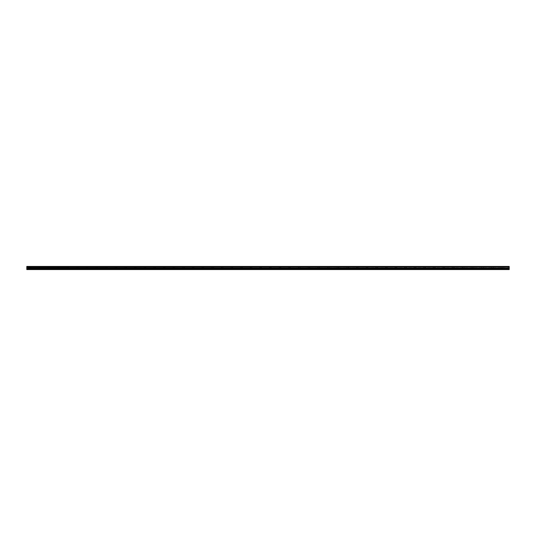 <?xml version="1.0" encoding="UTF-8"?>
<svg xmlns="http://www.w3.org/2000/svg" width="536" height="536" viewBox="0 0 536 536"><rect width="100%" height="100%" fill="white"/><g stroke="black" fill="none" stroke-linecap="round" stroke-linejoin="round"><path stroke-width="0.4" stroke-dasharray="2.68 2.01" d="M26.8 269.447L509.2 269.447L26.8 269.568L509.2 269.568L26.8 269.568L26.8 266.432L509.2 266.432L509.2 267.062L26.8 267.062M509.2 269.487L26.8 269.487L509.2 269.487M501.964 269.487L501.421 269.487L501.964 269.487M492.316 269.487L492.859 269.487L492.316 269.487M482.668 269.487L483.211 269.487L482.668 269.487M473.02 269.487L473.563 269.487L473.02 269.487M463.372 269.487L462.829 269.487L463.372 269.487M453.724 269.487L453.181 269.487L453.724 269.487M444.076 269.487L444.619 269.487L444.076 269.487M434.428 269.487L434.971 269.487L434.428 269.487M424.78 269.487L425.323 269.487L424.78 269.487M415.132 269.487L414.589 269.487L415.132 269.487M405.484 269.487L404.941 269.487L405.484 269.487M395.836 269.487L396.379 269.487L395.836 269.487M386.188 269.487L386.731 269.487L386.188 269.487M376.54 269.487L377.083 269.487L376.54 269.487M366.892 269.487L366.349 269.487L366.892 269.487M357.244 269.487L356.701 269.487L357.244 269.487M347.596 269.487L348.139 269.487L347.596 269.487M337.948 269.487L338.491 269.487L337.948 269.487M328.3 269.487L328.843 269.487L328.3 269.487M318.652 269.487L319.195 269.487L318.652 269.487M309.004 269.487L309.547 269.487L309.004 269.487M299.356 269.487L299.899 269.487L299.356 269.487M289.708 269.487L290.251 269.487L289.708 269.487M280.06 269.487L280.603 269.487L280.06 269.487M270.412 269.487L270.955 269.487L270.412 269.487M260.764 269.487L261.307 269.487L260.764 269.487M251.116 269.487L251.659 269.487L251.116 269.487M241.468 269.487L242.011 269.487L241.468 269.487M231.82 269.487L232.363 269.487L231.82 269.487M222.172 269.487L222.715 269.487L222.172 269.487M212.524 269.487L213.067 269.487L212.524 269.487M202.876 269.487L203.419 269.487L202.876 269.487M193.228 269.487L193.771 269.487L193.228 269.487M183.58 269.487L184.123 269.487L183.58 269.487M173.932 269.487L174.475 269.487L173.932 269.487M164.284 269.487L164.827 269.487L164.284 269.487M154.636 269.487L155.179 269.487L154.636 269.487M144.988 269.487L145.531 269.487L144.988 269.487M135.34 269.487L135.883 269.487L135.34 269.487M125.692 269.487L126.235 269.487L125.692 269.487M116.044 269.487L116.587 269.487L116.044 269.487M106.396 269.487L106.939 269.487L106.396 269.487M96.748 269.487L97.291 269.487L96.748 269.487M87.1 269.487L87.643 269.487L87.1 269.487M77.452 269.487L77.995 269.487L77.452 269.487M67.804 269.487L68.347 269.487L67.804 269.487M58.156 269.487L58.699 269.487L58.156 269.487M48.508 269.487L47.965 269.487L48.508 269.487M38.86 269.487L39.403 269.487L38.86 269.487M29.212 269.487L28.669 269.487L29.212 269.487M509.2 269.447L509.2 268.905L26.8 268.905M509.2 268.905L509.2 268.302L26.8 268.302M509.2 268.302L26.8 268.074M509.2 268.074L509.2 267.25L26.8 267.25M501.964 266.432L501.106 266.432L501.964 266.432M492.316 266.432L493.174 266.432L492.316 266.432M482.668 266.432L483.526 266.432L482.668 266.432M473.02 266.432L473.878 266.432L473.02 266.432M463.372 266.432L464.23 266.432L463.372 266.432M453.724 266.432L452.866 266.432L453.724 266.432M444.076 266.432L444.934 266.432L444.076 266.432M434.428 266.432L435.286 266.432L434.428 266.432M424.78 266.432L425.638 266.432L424.78 266.432M415.132 266.432L415.99 266.432L415.132 266.432M405.484 266.432L404.626 266.432L405.484 266.432M396.694 266.432L394.978 266.432L396.694 266.432L396.694 267.879L394.978 267.879L396.694 267.879M386.188 266.432L387.046 266.432L386.188 266.432M376.54 266.432L377.398 266.432L376.54 266.432M367.75 266.432L366.034 266.432L367.75 266.432L367.75 267.879L366.034 267.879L367.75 267.879M358.102 266.432L356.386 266.432L358.102 266.432L358.102 267.879L356.386 267.879L358.102 267.879M347.596 266.432L348.454 266.432L347.596 266.432M337.948 266.432L338.806 266.432L337.948 266.432M329.158 266.432L327.442 266.432L329.158 266.432L329.158 267.879L327.442 267.879L329.158 267.879M318.652 266.432L317.794 266.432L318.652 266.432M309.004 266.432L309.862 266.432L309.004 266.432M299.356 266.432L298.498 266.432L299.356 266.432M290.566 266.432L288.85 266.432L290.566 266.432L290.566 267.879L288.85 267.879L290.566 267.879M280.06 266.432L280.918 266.432L280.06 266.432M271.27 266.432L269.554 266.432L271.27 266.432L271.27 267.879L269.554 267.879L271.27 267.879M261.622 266.432L259.906 266.432L261.622 266.432L261.622 267.879L259.906 267.879L261.622 267.879M251.116 266.432L250.258 266.432L251.116 266.432M241.468 266.432L242.326 266.432L241.468 266.432M231.82 266.432L232.678 266.432L231.82 266.432M222.172 266.432L221.314 266.432L222.172 266.432M212.524 266.432L213.382 266.432L212.524 266.432M202.876 266.432L202.018 266.432L202.876 266.432M194.086 266.432L192.37 266.432L194.086 266.432L194.086 267.879L192.37 267.879L194.086 267.879M183.58 266.432L184.438 266.432L183.58 266.432M173.932 266.432L173.074 266.432L173.932 266.432M165.142 266.432L163.426 266.432L165.142 266.432L165.142 267.879L163.426 267.879L165.142 267.879M154.636 266.432L155.494 266.432L154.636 266.432M144.988 266.432L145.846 266.432L144.988 266.432M135.34 266.432L136.198 266.432L135.34 266.432M125.692 266.432L126.55 266.432L125.692 266.432M116.044 266.432L116.902 266.432L116.044 266.432M106.396 266.432L107.254 266.432L106.396 266.432M96.748 266.432L97.606 266.432L96.748 266.432M87.1 266.432L87.958 266.432L87.1 266.432M77.452 266.432L78.31 266.432L77.452 266.432M67.804 266.432L68.662 266.432L67.804 266.432M58.156 266.432L59.014 266.432L58.156 266.432M48.508 266.432L49.366 266.432L48.508 266.432M38.86 266.432L39.718 266.432L38.86 266.432M29.212 266.432L30.07 266.432L29.212 266.432M29.212 267.879L30.07 267.879L29.212 267.879M38.86 267.879L39.718 267.879L38.86 267.879M48.508 267.879L49.366 267.879L48.508 267.879M58.156 267.879L59.014 267.879L58.156 267.879M67.804 267.879L68.662 267.879L67.804 267.879M77.452 267.879L78.31 267.879L77.452 267.879M87.1 267.879L87.958 267.879L87.1 267.879M96.748 267.879L97.606 267.879L96.748 267.879M106.396 267.879L107.254 267.879L106.396 267.879M116.044 267.879L116.902 267.879L116.044 267.879M125.692 267.879L126.55 267.879L125.692 267.879M135.34 267.879L136.198 267.879L135.34 267.879M144.988 267.879L145.846 267.879L144.988 267.879M154.636 267.879L155.494 267.879L154.636 267.879M164.827 267.879L163.741 267.879L164.827 267.879L164.827 269.487M173.932 267.879L173.074 267.879L173.932 267.879M183.58 267.879L184.438 267.879L183.58 267.879M193.771 267.879L192.685 267.879L193.771 267.879L193.771 269.487M202.876 267.879L202.018 267.879L202.876 267.879M212.524 267.879L213.382 267.879L212.524 267.879M222.172 267.879L221.314 267.879L222.172 267.879M231.82 267.879L232.678 267.879L231.82 267.879M241.468 267.879L242.326 267.879L241.468 267.879M251.116 267.879L250.258 267.879L251.116 267.879M261.307 267.879L260.221 267.879L261.307 267.879L261.307 269.487M270.955 267.879L269.869 267.879L270.955 267.879L270.955 269.487M280.06 267.879L280.918 267.879L280.06 267.879M290.251 267.879L289.165 267.879L290.251 267.879L290.251 269.487M299.356 267.879L298.498 267.879L299.356 267.879M309.004 267.879L309.862 267.879L309.004 267.879M318.652 267.879L317.794 267.879L318.652 267.879M328.843 267.879L327.757 267.879L328.843 267.879L328.843 269.487M337.948 267.879L338.806 267.879L337.948 267.879M347.596 267.879L348.454 267.879L347.596 267.879M357.787 267.879L356.701 267.879L357.787 267.879L357.787 269.487M367.435 267.879L366.349 267.879L367.435 267.879L367.435 269.487M376.54 267.879L377.398 267.879L376.54 267.879M386.188 267.879L387.046 267.879L386.188 267.879M396.379 267.879L395.293 267.879L396.379 267.879L396.379 269.487M405.484 267.879L404.626 267.879L405.484 267.879M415.132 267.879L415.99 267.879L415.132 267.879M424.78 267.879L425.638 267.879L424.78 267.879M434.428 267.879L435.286 267.879L434.428 267.879M444.076 267.879L444.934 267.879L444.076 267.879M453.724 267.879L452.866 267.879L453.724 267.879M463.372 267.879L464.23 267.879L463.372 267.879M473.02 267.879L473.878 267.879L473.02 267.879M482.668 267.879L483.526 267.879L482.668 267.879M492.316 267.879L493.174 267.879L492.316 267.879M501.964 267.879L501.106 267.879L501.964 267.879M28.669 267.879L28.669 269.487M29.755 267.879L29.755 269.487M28.354 266.432L28.354 267.879M30.07 266.432L30.07 267.879M38.317 267.879L38.317 269.487M39.403 267.879L39.403 269.487M38.002 266.432L38.002 267.879M39.718 266.432L39.718 267.879M47.965 267.879L47.965 269.487M49.051 267.879L49.051 269.487M47.65 266.432L47.65 267.879M49.366 266.432L49.366 267.879M57.613 267.879L57.613 269.487M58.699 267.879L58.699 269.487M57.298 266.432L57.298 267.879M59.014 266.432L59.014 267.879M67.261 267.879L67.261 269.487M68.347 267.879L68.347 269.487M66.946 266.432L66.946 267.879M68.662 266.432L68.662 267.879M76.909 267.879L76.909 269.487M77.995 267.879L77.995 269.487M76.594 266.432L76.594 267.879M78.31 266.432L78.31 267.879M86.557 267.879L86.557 269.487M87.643 267.879L87.643 269.487M86.242 266.432L86.242 267.879M87.958 266.432L87.958 267.879M96.205 267.879L96.205 269.487M97.291 267.879L97.291 269.487M95.89 266.432L95.89 267.879M97.606 266.432L97.606 267.879M105.853 267.879L105.853 269.487M106.939 267.879L106.939 269.487M105.538 266.432L105.538 267.879M107.254 266.432L107.254 267.879M115.501 267.879L115.501 269.487M116.587 267.879L116.587 269.487M115.186 266.432L115.186 267.879M116.902 266.432L116.902 267.879M125.149 267.879L125.149 269.487M126.235 267.879L126.235 269.487M124.834 266.432L124.834 267.879M126.55 266.432L126.55 267.879M134.797 267.879L134.797 269.487M135.883 267.879L135.883 269.487M134.482 266.432L134.482 267.879M136.198 266.432L136.198 267.879M144.445 267.879L144.445 269.487M145.531 267.879L145.531 269.487M144.13 266.432L144.13 267.879M145.846 266.432L145.846 267.879M154.093 267.879L154.093 269.487M155.179 267.879L155.179 269.487M153.778 266.432L153.778 267.879M155.494 266.432L155.494 267.879M163.741 267.879L163.741 269.487M163.426 266.432L163.426 267.879M173.389 267.879L173.389 269.487M174.475 267.879L174.475 269.487M173.074 266.432L173.074 267.879M174.79 266.432L174.79 267.879M183.037 267.879L183.037 269.487M184.123 267.879L184.123 269.487M182.722 266.432L182.722 267.879M184.438 266.432L184.438 267.879M192.685 267.879L192.685 269.487M192.37 266.432L192.37 267.879M202.333 267.879L202.333 269.487M203.419 267.879L203.419 269.487M202.018 266.432L202.018 267.879M203.734 266.432L203.734 267.879M211.981 267.879L211.981 269.487M213.067 267.879L213.067 269.487M211.666 266.432L211.666 267.879M213.382 266.432L213.382 267.879M221.629 267.879L221.629 269.487M222.715 267.879L222.715 269.487M221.314 266.432L221.314 267.879M223.03 266.432L223.03 267.879M231.277 267.879L231.277 269.487M232.363 267.879L232.363 269.487M230.962 266.432L230.962 267.879M232.678 266.432L232.678 267.879M240.925 267.879L240.925 269.487M242.011 267.879L242.011 269.487M240.61 266.432L240.61 267.879M242.326 266.432L242.326 267.879M250.573 267.879L250.573 269.487M251.659 267.879L251.659 269.487M250.258 266.432L250.258 267.879M251.974 266.432L251.974 267.879M260.221 267.879L260.221 269.487M259.906 266.432L259.906 267.879M269.869 267.879L269.869 269.487M269.554 266.432L269.554 267.879M279.517 267.879L279.517 269.487M280.603 267.879L280.603 269.487M279.202 266.432L279.202 267.879M280.918 266.432L280.918 267.879M289.165 267.879L289.165 269.487M288.85 266.432L288.85 267.879M298.813 267.879L298.813 269.487M299.899 267.879L299.899 269.487M298.498 266.432L298.498 267.879M300.214 266.432L300.214 267.879M308.461 267.879L308.461 269.487M309.547 267.879L309.547 269.487M308.146 266.432L308.146 267.879M309.862 266.432L309.862 267.879M318.109 267.879L318.109 269.487M319.195 267.879L319.195 269.487M317.794 266.432L317.794 267.879M319.51 266.432L319.51 267.879M327.757 267.879L327.757 269.487M327.442 266.432L327.442 267.879M337.405 267.879L337.405 269.487M338.491 267.879L338.491 269.487M337.09 266.432L337.09 267.879M338.806 266.432L338.806 267.879M347.053 267.879L347.053 269.487M348.139 267.879L348.139 269.487M346.738 266.432L346.738 267.879M348.454 266.432L348.454 267.879M356.701 267.879L356.701 269.487M356.386 266.432L356.386 267.879M366.349 267.879L366.349 269.487M366.034 266.432L366.034 267.879M375.997 267.879L375.997 269.487M377.083 267.879L377.083 269.487M375.682 266.432L375.682 267.879M377.398 266.432L377.398 267.879M385.645 267.879L385.645 269.487M386.731 267.879L386.731 269.487M385.33 266.432L385.33 267.879M387.046 266.432L387.046 267.879M395.293 267.879L395.293 269.487M394.978 266.432L394.978 267.879M404.941 267.879L404.941 269.487M406.027 267.879L406.027 269.487M404.626 266.432L404.626 267.879M406.342 266.432L406.342 267.879M414.589 267.879L414.589 269.487M415.675 267.879L415.675 269.487M414.274 266.432L414.274 267.879M415.99 266.432L415.99 267.879M424.237 267.879L424.237 269.487M425.323 267.879L425.323 269.487M423.922 266.432L423.922 267.879M425.638 266.432L425.638 267.879M433.885 267.879L433.885 269.487M434.971 267.879L434.971 269.487M433.57 266.432L433.57 267.879M435.286 266.432L435.286 267.879M443.533 267.879L443.533 269.487M444.619 267.879L444.619 269.487M443.218 266.432L443.218 267.879M444.934 266.432L444.934 267.879M453.181 267.879L453.181 269.487M454.267 267.879L454.267 269.487M452.866 266.432L452.866 267.879M454.582 266.432L454.582 267.879M462.829 267.879L462.829 269.487M463.915 267.879L463.915 269.487M462.514 266.432L462.514 267.879M464.23 266.432L464.23 267.879M472.477 267.879L472.477 269.487M473.563 267.879L473.563 269.487M472.162 266.432L472.162 267.879M473.878 266.432L473.878 267.879M482.125 267.879L482.125 269.487M483.211 267.879L483.211 269.487M481.81 266.432L481.81 267.879M483.526 266.432L483.526 267.879M491.773 267.879L491.773 269.487M492.859 267.879L492.859 269.487M491.458 266.432L491.458 267.879M493.174 266.432L493.174 267.879M501.421 267.879L501.421 269.487M502.507 267.879L502.507 269.487M501.106 266.432L501.106 267.879M502.822 266.432L502.822 267.879"/><path stroke-width="0.8" d="M26.8 267.062L26.8 266.432L509.2 266.432L509.2 267.062L26.8 267.062L26.8 269.568L509.2 269.568L26.8 269.447M509.2 267.062L26.8 267.25M509.2 267.25L509.2 268.074L26.8 268.074M509.2 268.074L26.8 268.302M509.2 268.302L509.2 268.905L26.8 268.905M509.2 268.905L509.2 269.447"/></g></svg>
